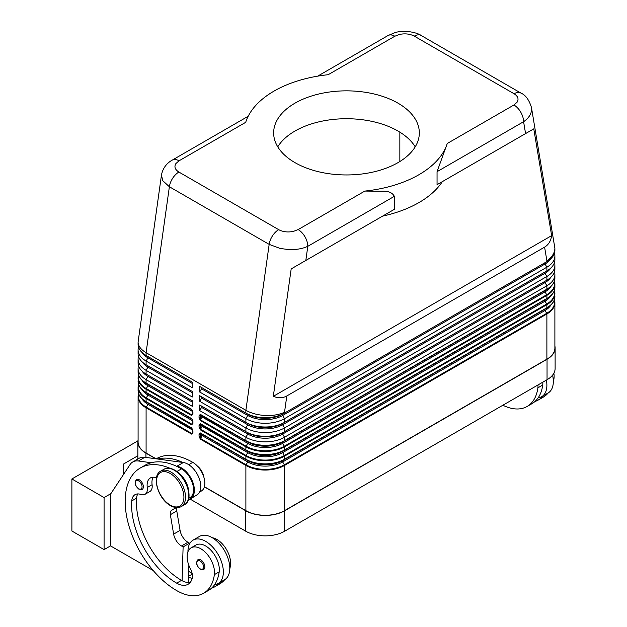 <?xml version="1.0" encoding="UTF-8"?>
<svg xmlns="http://www.w3.org/2000/svg" width="627" height="627" viewBox="0 0 627 627"><rect width="100%" height="100%" fill="white"/><g stroke="black" fill="none" stroke-linecap="round" stroke-linejoin="round"><path stroke-width="0.94" d="M200.334 420.552A0.909 0.525 120 0 1 200.522 419.918L202.184 417.049A1.136 0.658 120 0 0 202.184 415.732A0.909 0.745 120 0 0 201.087 416.148L200.334 415.717A0.909 0.525 180 0 1 199.049 415.717L199.049 417.707L200.334 420.552L245.886 446.847A27.314 15.769 0 0 0 284.517 446.847L284.517 449.951A0.909 0.525 60 0 1 284.329 450.366L546.697 298.891A0.909 0.525 -120 0 0 546.885 298.476L284.517 449.951A27.314 15.769 180 0 1 245.886 449.951L245.886 446.847A0.909 0.525 -60 0 1 246.074 446.212L200.522 419.918L200.201 414.902L247.736 442.027A24.704 14.264 0 0 0 282.675 442.027L545.035 290.552A24.704 14.264 0 0 0 545.067 290.536L545.035 290.552A1.136 0.658 -120 0 0 544.8 291.077A1.136 0.658 -120 0 0 545.035 291.868A24.704 14.264 0 0 0 550.898 286.476M199.049 417.707A0.909 0.525 0 0 0 200.334 417.707L201.087 416.414L247.736 443.344A24.704 14.264 0 0 0 282.675 443.344L545.035 291.868L546.697 294.737L284.329 446.212A27.047 15.62 180 0 1 246.074 446.212L247.736 443.344A1.136 0.658 -60 0 0 247.971 442.552A1.136 0.658 -60 0 0 247.736 442.027L200.522 414.776A0.909 0.525 120 0 1 200.334 414.361L199.049 415.717M554.456 271.836A27.314 15.769 180 0 1 554.887 274.618A27.314 15.769 180 0 1 546.885 285.771L284.517 437.246A27.314 15.769 180 0 1 245.886 437.246L245.886 440.656A0.909 0.525 120 0 0 246.074 441.071A27.047 15.62 0 0 0 284.329 441.071L546.697 289.596A0.909 0.525 -120 0 0 546.885 289.18L284.517 440.656A27.314 15.769 180 0 1 245.886 440.656L200.334 414.361M200.334 439.135A0.909 0.525 120 0 1 200.522 438.5L202.184 435.632A1.136 0.658 120 0 0 202.184 434.323A0.909 0.745 120 0 0 201.087 434.738L200.334 434.307A0.909 0.525 180 0 1 199.049 434.307L199.049 436.29L200.334 439.135L245.886 465.438A27.314 15.769 0 0 0 284.517 465.438L546.885 313.962A27.314 15.769 0 0 0 554.887 302.81L554.887 348.04A27.314 15.769 180 0 1 546.885 359.185L284.517 510.66A27.314 15.769 180 0 1 245.886 510.66L245.886 465.438A0.909 0.525 -60 0 1 246.074 464.803L200.522 438.5L200.201 437.701L200.522 433.359L246.074 459.662A27.047 15.62 0 0 0 284.329 459.662A0.909 0.525 -120 0 0 284.517 459.246A27.314 15.769 180 0 1 245.886 459.246L245.886 456.142A0.909 0.525 -60 0 1 246.074 455.508L200.522 429.213L200.201 424.189L247.736 451.322A24.704 14.264 0 0 0 282.675 451.322L545.035 299.847A24.704 14.264 0 0 0 545.067 299.831L545.035 299.847A1.136 0.658 -120 0 0 544.8 300.372A1.136 0.658 -120 0 0 545.035 301.164A24.704 14.264 0 0 0 550.898 295.764M199.692 427.152A0.909 0.525 0 0 0 200.334 426.995L201.087 425.702L202.184 426.336A1.136 0.658 120 0 0 202.184 425.028L200.522 424.071A0.909 0.525 120 0 1 200.334 423.656L199.049 425.012L199.049 426.995A0.909 0.525 0 0 0 199.692 427.152M199.049 426.995L200.334 429.848A0.909 0.525 120 0 1 200.522 429.213L202.184 426.336L247.736 452.639A1.136 0.658 -60 0 0 247.971 451.848A1.136 0.658 -60 0 0 247.736 451.322L202.184 425.028A0.909 0.745 120 0 0 201.087 425.443L200.334 425.012A0.909 0.525 180 0 1 199.049 425.012M199.049 436.29A0.909 0.525 0 0 0 200.334 436.29L201.087 434.997L247.736 461.934A24.704 14.264 0 0 0 282.675 461.934L545.035 310.459A24.704 14.264 0 0 0 550.898 305.059M284.329 459.662L545.035 309.142A24.704 14.264 0 0 0 545.067 309.127L545.035 309.142A1.136 0.658 -120 0 0 544.8 309.66A1.136 0.658 -120 0 0 545.035 310.459L546.697 313.328L284.329 464.803A27.047 15.62 180 0 1 246.074 464.803L247.736 461.934A1.136 0.658 -60 0 0 247.971 461.135A1.136 0.658 -60 0 0 247.736 460.618A24.704 14.264 0 0 0 282.675 460.618L546.697 308.186A0.909 0.525 -120 0 0 546.885 307.771L284.517 459.246L284.517 456.142A0.909 0.525 -120 0 0 284.329 455.508A27.047 15.62 180 0 1 246.074 455.508L247.736 452.639A24.704 14.264 0 0 0 282.675 452.639L545.035 301.164L546.697 304.032A0.909 0.525 60 0 1 546.885 304.667A27.314 15.769 0 0 0 554.887 293.514A27.314 15.769 0 0 0 554.37 290.466M192.661 411.814L192.661 413.796A0.909 0.525 0 0 0 192.928 414.173L192.928 412.182A0.909 0.525 180 0 1 192.661 411.814L191.831 409.752L192.418 410.403M192.661 413.796L191.831 414.894L146.279 388.599A27.047 15.62 180 0 1 138.661 375.212M139.421 376.749A27.047 15.62 -0 0 0 146.279 383.458L191.831 409.752A0.909 0.525 -60 0 1 191.643 409.337L146.091 383.042L146.091 379.633A27.314 15.769 180 0 1 138.089 368.48A27.314 15.769 180 0 1 138.52 365.69M192.661 421.109L192.661 423.092A0.909 0.525 0 0 0 192.928 423.468L192.928 421.477A0.909 0.525 180 0 1 192.661 421.109L191.831 419.048L192.418 419.698M192.661 423.092L191.831 424.189L146.279 397.894A0.909 0.525 120 0 0 146.091 398.529L191.643 424.824L192.928 423.468M139.421 386.044A27.047 15.62 -0 0 0 146.279 392.753L191.831 419.048A0.909 0.525 -60 0 1 191.643 418.632L146.091 392.337L146.091 389.234L191.643 415.529L192.928 414.173M192.661 432.387A0.909 0.525 0 0 0 192.928 432.755L192.928 430.773A0.909 0.525 180 0 1 192.661 430.396L192.552 433.006L191.831 433.484L146.279 407.182A27.047 15.62 180 0 1 138.661 393.795M139.421 395.331A27.047 15.62 -0 0 0 146.279 402.04L192.418 428.993M161.476 174.957L162.675 180.615L169.376 186.752L269.171 244.373L245.886 410.301C251.27 413.318 257.713 415.043 265.205 415.489C272.698 415.803 279.133 414.721 284.517 412.252L286.805 395.966C282.848 398.184 278.349 398.302 273.309 396.327L291.187 268.905L394.344 209.347L394.344 196.337C392.494 192.928 389.014 191.227 383.896 191.219L364.82 191.086A102.436 59.142 0 0 0 418.922 174.721A102.436 59.142 0 0 0 447.27 143.481L437.05 171.68L437.05 184.691L533.773 128.856L551.65 235.627C550.851 240.98 548.5 244.812 544.597 247.132L286.805 395.966M278.686 229.662A13.661 7.885 -60 0 0 272.479 235.854A13.661 7.885 -60 0 0 269.171 244.373L280.175 248.457L288.491 249.554C295.983 249.867 302.418 248.786 307.802 246.309A13.661 7.885 -120 0 0 304.973 236.787A13.661 7.885 -120 0 0 298.146 229.576L293.42 231.379C287.879 232.492 282.965 231.919 278.686 229.662L178.891 172.049C174.98 169.572 173.992 166.735 175.921 163.537L179.04 160.81L245.706 122.32A102.436 59.142 0 0 1 274.054 91.08A102.436 59.142 0 0 1 328.156 74.715L394.83 36.225A13.661 7.885 -120 0 0 387.995 35.551L317.677 76.149M248.19 116.269L172.206 160.136A13.661 7.885 60 0 1 179.04 160.81M394.83 36.225L399.548 34.422C405.097 33.309 410.011 33.882 414.29 36.139L514.085 93.752C517.988 96.229 518.984 99.066 517.056 102.264L513.936 104.991A13.661 7.885 60 0 1 520.771 112.202A13.661 7.885 60 0 1 523.592 121.716C528.812 118.08 531.477 113.902 531.602 109.2L531.406 107.162M291.187 268.905L394.344 209.347M382.627 216.119A102.436 59.142 0 0 0 418.922 202.599A102.436 59.142 0 0 0 442.333 181.642M437.05 184.691L533.773 128.856M544.597 247.132L546.885 260.777C552.097 257.133 554.762 252.955 554.887 248.245L531.453 107.429M172.206 160.136C168.945 161.891 163.098 166.273 161.452 175.129L138.089 342.099C138.214 346.057 140.879 349.584 146.091 352.68L169.376 186.752A13.661 7.885 -60 0 1 172.676 178.24A13.661 7.885 -60 0 1 178.891 172.049M156.499 477.821A15.934 9.201 -120 0 0 150.409 477.939A15.934 9.201 -120 0 0 147.267 487.492A11.38 6.568 60 0 1 145.017 494.311A11.38 6.568 60 0 1 140.856 494.46A15.934 9.201 -120 0 0 135.017 494.672A15.934 9.201 -120 0 0 131.756 500.918A63.735 36.797 -120 0 0 176.673 583.149A22.76 13.143 -120 0 0 188.053 584.278A22.76 13.143 -120 0 0 192.168 578.556A11.38 6.568 -120 0 0 190.49 568.971A19.351 11.168 60 0 1 187.277 554.503A19.351 11.168 60 0 1 191.141 547.81A19.351 11.168 60 0 1 206.941 553.97A19.351 11.168 60 0 1 214.363 574.63A53.844 31.084 60 0 1 203.595 593.252A53.844 31.084 60 0 1 176.673 590.587A72.842 42.056 60 0 1 129.084 526.398A72.842 42.056 60 0 1 140.252 468.024A72.842 42.056 60 0 1 170.23 468.377M140.252 468.024L145.08 465.234A72.842 42.056 60 0 1 151.193 462.734A72.842 42.056 60 0 1 176.344 466.167A72.842 42.056 60 0 1 181.501 468.847A17.07 9.86 60 0 1 190.969 479.6A17.07 9.86 60 0 1 190.036 497.572L188.735 498.324M178.483 472.836A17.07 9.86 60 0 1 186.141 482.382A17.07 9.86 60 0 1 188.609 490.377M197.427 466.104A11.38 6.568 60 0 1 203.908 477.335M156.194 458.823L156.35 458.729A72.842 42.056 60 0 1 192.771 462.342A17.07 9.86 60 0 1 202.239 473.095A17.07 9.86 60 0 1 201.306 491.066L199.645 492.023M187.943 551.791A25.041 14.46 60 0 1 187.943 551.556A25.041 14.46 60 0 1 193.124 540.09A25.041 14.46 60 0 1 212.42 546.799A25.041 14.46 60 0 1 223.353 571.996A25.041 14.46 60 0 1 218.165 583.463A25.041 14.46 60 0 1 214.669 584.576A53.844 31.084 60 0 1 208.423 590.462L203.595 593.252M218.165 583.463L224.607 579.74A25.041 14.46 -120 0 0 229.788 568.281A25.041 14.46 -120 0 0 218.862 543.084A25.041 14.46 -120 0 0 199.566 536.375L193.124 540.09M204.841 566.886A5.69 3.284 60 0 1 203.665 569.488L200.366 569.253C196.416 565.852 195.616 562.646 197.975 559.637A5.69 3.284 60 0 1 200.82 559.919A5.69 3.284 60 0 1 204.841 566.886M143.356 486.779A5.69 3.284 60 0 1 142.18 489.389L138.873 489.146C134.93 485.753 134.131 482.539 136.482 479.53A5.69 3.284 60 0 1 139.327 479.812A5.69 3.284 60 0 1 143.356 486.779M553.868 373.198A19.351 11.168 60 0 1 553.986 378.543A53.844 31.084 60 0 1 553.312 382.227M538.013 384.939A19.351 11.168 60 0 1 537.888 387.839A53.844 31.084 60 0 1 527.127 406.461A53.844 31.084 60 0 1 502.87 405.23M542.841 382.149A19.351 11.168 60 0 1 542.723 385.049A53.844 31.084 60 0 1 538.193 397.784A25.041 14.46 -120 0 0 541.697 396.672A25.041 14.46 -120 0 0 546.885 385.213A25.041 14.46 -120 0 0 546.383 380.103M552.567 375.158A25.041 14.46 60 0 1 553.32 381.49A25.041 14.46 60 0 1 548.139 392.957L541.697 396.672M415.215 146.843A72.842 42.056 0 0 0 294.98 131.043A72.842 42.056 0 0 0 277.761 146.843M294.98 103.165A72.842 42.056 180 0 1 374.366 94.05A72.842 42.056 180 0 1 419.33 132.9A72.842 42.056 180 0 1 397.996 162.636A72.842 42.056 180 0 1 318.61 171.751A72.842 42.056 180 0 1 273.646 132.9A72.842 42.056 180 0 1 294.98 103.165M137.924 440.852L71.886 478.973L104.082 497.564L104.082 549.605L110.681 545.796M110.877 493.637L104.082 497.564M137.862 455.751L123.394 464.105L123.394 474.663M104.082 549.605L71.886 531.014L71.886 478.973M110.681 501.185L110.681 545.976L153.254 570.554M110.517 501.279L110.681 493.935L130.063 464.552A22.76 13.143 60 0 1 132.775 461.958A22.76 13.143 60 0 1 138.418 460.994L151.193 462.734M543.437 395.668A53.844 31.084 60 0 1 538.397 399.955A53.844 31.084 60 0 1 534.98 401.484M538.193 397.784A53.844 31.084 60 0 1 531.955 403.678L527.127 406.461M548.264 392.878A53.844 31.084 60 0 1 543.225 397.173L538.397 399.955M245.886 510.66L204.402 486.717M554.887 345.994A27.541 15.902 180 0 1 555.114 348.04A27.541 15.902 180 0 1 547.042 359.279L284.682 510.754A27.541 15.902 180 0 1 245.729 510.754L204.363 486.873M188.1 500.393L197.215 494.742A18.214 10.51 -120 0 0 198.681 477.069A18.214 10.51 -120 0 0 183.35 462.522L144.853 457.271A22.76 13.143 -120 0 0 139.218 458.235L132.775 461.958M189.526 544.017L189.55 543.194L187.943 542.261A11.38 6.568 60 0 1 180.074 530.395L176.783 510.981A6.826 3.942 60 0 1 177.135 507.627M188.343 582.546L188.868 565.358M176.344 466.167L176.908 466.245A18.214 10.51 60 0 1 192.246 480.784A18.214 10.51 60 0 1 190.773 498.457L188.241 500.025M176.093 507.572L171.586 510.362A6.826 3.942 -120 0 0 170.348 514.696L173.64 534.118A11.38 6.568 -120 0 0 181.501 545.976L183.115 546.909L189.55 543.194M183.115 546.909L182.073 580.68A22.76 13.143 -120 0 0 190.208 582.436M137.807 493.927A15.934 9.201 -120 0 0 136.584 498.136A63.735 36.797 -120 0 0 181.501 580.359A22.76 13.143 -120 0 0 182.073 580.68M153.2 477.194A15.934 9.201 -120 0 0 152.095 484.702A11.38 6.568 60 0 1 149.853 491.529L145.017 494.311M157.628 459.019A72.842 42.056 60 0 1 182.778 462.444M219.905 582.459A53.844 31.084 60 0 1 214.865 586.747A53.844 31.084 60 0 1 211.448 588.267M188.508 576.965A22.76 13.143 -120 0 0 192.199 578.439M191.141 547.81L195.969 545.02A19.351 11.168 60 0 1 211.769 551.18A19.351 11.168 60 0 1 219.191 571.84A53.844 31.084 60 0 1 214.669 584.576M188.688 571.283A63.735 36.797 -120 0 0 192.168 573.501M212.287 537.731A19.351 11.168 60 0 1 230.454 565.335A53.844 31.084 60 0 1 229.78 569.018M224.732 579.669A53.844 31.084 60 0 1 219.693 583.956L214.865 586.747M155.637 458.745L145.934 453.141A27.541 15.902 180 0 1 137.862 441.894A27.541 15.902 180 0 1 138.089 439.856M190.153 499.116L245.729 531.202A27.541 15.902 0 0 0 284.682 531.202L547.042 379.727A27.541 15.902 0 0 0 555.114 368.48L555.114 348.04M399.846 161.531L399.846 132.148M554.456 253.245A27.314 15.769 180 0 1 554.887 256.035A27.314 15.769 180 0 1 546.885 267.188L284.517 418.664A27.314 15.769 180 0 1 245.886 418.664L199.692 391.993L199.692 386.42L245.886 413.083L245.886 410.301L146.091 352.68L146.091 355.47L192.285 382.141L192.285 387.713L146.091 361.042A27.314 15.769 180 0 1 138.089 349.897A27.314 15.769 180 0 1 138.52 347.107M273.309 396.327L551.65 235.627M554.887 248.245L554.887 250.463A27.314 15.769 0 0 1 546.885 261.608L284.517 413.083A27.314 15.769 0 0 1 245.886 413.083L247.736 414.149A1.136 0.658 -60 0 1 247.971 414.674A1.136 0.658 -60 0 1 247.736 415.466L245.886 418.664L245.886 422.379L247.736 423.444A1.136 0.658 -60 0 1 247.971 423.97A1.136 0.658 -60 0 1 247.736 424.761L245.886 427.959L245.886 431.674L247.736 432.74A1.136 0.658 -60 0 1 247.971 433.257A1.136 0.658 -60 0 1 247.736 434.049L245.886 437.246L199.692 410.575L199.692 405.003L245.886 431.674A27.314 15.769 0 0 0 284.517 431.674L546.885 280.198A27.314 15.769 0 0 0 554.887 269.046L554.887 265.331A27.314 15.769 180 0 1 546.885 276.483L284.517 427.959A27.314 15.769 180 0 1 245.886 427.959L199.692 401.288L199.692 395.708L245.886 422.379A27.314 15.769 0 0 0 284.517 422.379L546.885 270.903A27.314 15.769 0 0 0 554.887 259.75L554.887 256.035M138.089 349.897L138.089 353.612A27.314 15.769 0 0 0 146.091 364.765L192.285 391.436L192.285 397.009L146.091 370.338A27.314 15.769 180 0 1 138.089 359.185A27.314 15.769 180 0 1 138.52 356.402M138.089 359.185L138.089 362.908A27.314 15.769 0 0 0 146.091 374.053L192.285 400.724L192.285 406.304L146.091 379.633L147.941 376.435A24.704 14.264 180 0 1 142.172 371.192M156.06 458.799L146.091 453.047A27.314 15.769 180 0 1 138.089 441.894L138.089 396.664A27.314 15.769 0 0 0 146.091 407.816A0.909 0.525 -60 0 1 146.279 407.182L147.941 404.313A24.704 14.264 180 0 1 142.07 398.921M138.089 342.099L138.089 344.317A27.314 15.769 0 0 0 146.091 355.47L147.941 356.536A24.704 14.264 180 0 1 147.933 356.536A24.704 14.264 180 0 1 147.909 356.52L147.933 356.536A1.136 0.658 -60 0 1 148.176 357.053A1.136 0.658 -60 0 1 147.941 357.852A24.704 14.264 180 0 1 142.172 352.609M192.285 391.436L147.941 365.831A24.704 14.264 180 0 1 147.933 365.831L146.091 364.765L146.091 361.042L147.941 357.852L192.285 383.458M192.285 400.724L147.941 375.118A24.704 14.264 180 0 1 147.933 375.118L146.091 374.053L146.091 370.338L147.941 367.14A24.704 14.264 180 0 1 142.172 361.904M200.334 432.943L245.886 459.246A0.909 0.525 120 0 0 246.074 459.662L200.522 433.359A0.909 0.525 120 0 1 200.334 432.943L199.049 434.307M199.692 405.003L247.736 432.74A24.704 14.264 0 0 0 282.675 432.74L284.517 431.674L282.675 432.74A1.136 0.658 -120 0 0 282.44 433.257A1.136 0.658 -120 0 0 282.675 434.049L284.517 437.246L284.517 440.656A0.909 0.525 -120 0 1 284.329 441.071L282.675 442.027A1.136 0.658 -120 0 0 282.44 442.552A1.136 0.658 -120 0 0 282.675 443.344L284.329 446.212A0.909 0.525 -120 0 1 284.517 446.847L546.885 295.372L546.885 298.476A27.314 15.769 180 0 0 554.887 287.323C554.754 291.876 552.026 295.732 546.697 298.891L545.035 299.847L546.697 298.891A27.047 15.62 0 0 0 553.555 292.182M199.692 386.42L247.736 414.149A24.704 14.264 0 0 0 282.675 414.149L545.035 262.674A24.704 14.264 0 0 0 545.067 262.658L545.035 262.674A1.136 0.658 -120 0 0 544.8 263.199A1.136 0.658 -120 0 0 545.035 263.991A24.704 14.264 0 0 0 550.804 258.747M201.541 387.478A1.136 0.658 -60 0 1 201.541 388.795L199.692 391.993M199.692 395.708L247.736 423.444A24.704 14.264 0 0 0 282.675 423.444L545.035 271.969A24.704 14.264 0 0 0 545.067 271.953L545.035 271.969A1.136 0.658 -120 0 0 544.8 272.494A1.136 0.658 -120 0 0 545.035 273.286A24.704 14.264 0 0 0 550.804 268.042M554.456 262.541A27.314 15.769 180 0 1 554.887 265.331M201.541 396.773A1.136 0.658 -60 0 1 201.541 398.09L199.692 401.288M545.035 281.264L282.675 432.74L545.035 281.264A24.704 14.264 0 0 0 545.067 281.241L545.035 281.264A1.136 0.658 -120 0 0 544.8 281.782A1.136 0.658 -120 0 0 545.035 282.573A24.704 14.264 0 0 0 550.804 277.338M201.541 406.069A1.136 0.658 -60 0 1 201.541 407.385L199.692 410.575M200.334 423.656L245.886 449.951A0.909 0.525 120 0 0 246.074 450.366A27.047 15.62 0 0 0 284.329 450.366L545.035 299.847M545.035 309.142L282.675 460.618A1.136 0.658 -120 0 0 282.44 461.135A1.136 0.658 -120 0 0 282.675 461.934L284.329 464.803A0.909 0.525 -120 0 1 284.517 465.438L284.517 510.66M284.329 450.366L282.675 451.322A1.136 0.658 -120 0 0 282.44 451.848A1.136 0.658 -120 0 0 282.675 452.639L284.329 455.508L546.697 304.032A27.047 15.62 180 0 0 554.307 290.646M201.541 407.385L247.736 434.049A24.704 14.264 0 0 0 282.675 434.049L545.035 282.573L546.885 285.771L546.885 289.18A27.314 15.769 180 0 0 554.887 278.027L554.887 274.618M545.035 271.969L282.675 423.444A1.136 0.658 -120 0 0 282.44 423.97A1.136 0.658 -120 0 0 282.675 424.761L545.035 273.286L546.885 276.483L546.885 280.198M201.541 398.09L247.736 424.761A24.704 14.264 0 0 0 282.675 424.761L284.517 427.959L284.517 431.674M545.035 262.674L282.675 414.149A1.136 0.658 -120 0 0 282.44 414.674A1.136 0.658 -120 0 0 282.675 415.466L545.035 263.991L546.885 267.188L546.885 270.903M201.541 388.795L247.736 415.466A24.704 14.264 0 0 0 282.675 415.466L284.517 418.664L284.517 422.379M192.928 430.773L191.643 427.927A0.909 0.525 -60 0 0 191.831 428.343L147.941 403.004A24.704 14.264 180 0 1 147.933 403.004A24.704 14.264 180 0 1 147.909 402.981L147.933 403.004A1.136 0.658 -60 0 1 148.176 403.522A1.136 0.658 -60 0 1 147.941 404.313L192.646 430.13M191.831 419.048L147.941 393.709A24.704 14.264 180 0 1 147.933 393.709A24.704 14.264 180 0 1 147.909 393.693L147.933 393.709A1.136 0.658 -60 0 1 148.176 394.226A1.136 0.658 -60 0 1 147.941 395.026A24.704 14.264 180 0 1 142.07 389.626M191.831 409.76L147.941 384.414A24.704 14.264 180 0 1 147.933 384.414A24.704 14.264 180 0 1 147.909 384.398L147.933 384.414A1.136 0.658 -60 0 1 148.176 384.939A1.136 0.658 -60 0 1 147.941 385.73L146.279 388.599A0.909 0.525 -60 0 0 146.091 389.234A27.314 15.769 0 0 1 138.089 378.081A27.314 15.769 0 0 1 138.606 375.032M146.091 374.053L147.933 375.118A24.704 14.264 180 0 1 147.909 375.103L147.933 375.118A1.136 0.658 -60 0 1 148.176 375.644A1.136 0.658 -60 0 1 147.941 376.435L192.285 402.04M146.091 364.765L147.933 365.831A24.704 14.264 180 0 1 147.909 365.807L147.933 365.831A1.136 0.658 -60 0 1 148.176 366.348A1.136 0.658 -60 0 1 147.941 367.14L192.285 392.745M554.386 281.123L554.887 284.219A27.314 15.769 0 0 1 546.885 295.372A0.909 0.525 -120 0 0 546.697 294.737A27.047 15.62 180 0 0 554.307 281.351M546.885 359.185L546.885 313.962A0.909 0.525 -120 0 0 546.697 313.328A27.047 15.62 180 0 0 554.307 299.933M192.661 413.452L191.831 414.894A0.909 0.525 -60 0 0 191.643 415.529M138.089 371.889C138.214 376.443 140.95 380.299 146.279 383.458L147.941 384.414L146.279 383.458A0.909 0.525 -60 0 1 146.091 383.042A27.314 15.769 180 0 1 138.089 371.889L138.089 368.48M192.661 422.747L191.831 424.189A0.909 0.525 -60 0 0 191.643 424.824M138.089 381.185C138.214 385.73 140.95 389.586 146.279 392.753L147.941 393.709L146.279 392.753A0.909 0.525 -60 0 1 146.091 392.337A27.314 15.769 180 0 1 138.089 381.185L138.591 374.985M192.661 432.042L191.831 433.484A0.909 0.525 -60 0 0 191.643 434.119L192.928 432.755M138.089 390.472C138.214 395.026 140.95 398.882 146.279 402.04A0.909 0.525 -60 0 1 146.091 401.625A27.314 15.769 180 0 1 138.089 390.472L138.089 387.376A27.314 15.769 0 0 0 146.091 398.529L146.091 401.625L191.643 427.927M305.819 260.464L307.802 246.309L394.344 196.337M437.05 171.68L523.592 121.716L525.583 133.582M514.085 93.752A13.661 7.885 -60 0 1 520.292 92.78A13.661 7.885 -60 0 1 520.896 93.07A13.661 7.885 -60 0 1 520.919 93.078A13.661 7.885 -60 0 1 521.037 93.149M414.29 36.139A13.661 7.885 -60 0 1 420.498 35.159A13.661 7.885 -60 0 1 421.109 35.457A13.661 7.885 -60 0 1 421.125 35.465L520.919 93.078M174.259 470.242A20.487 11.827 60 0 1 187.645 488.292A20.487 11.827 60 0 1 184.503 504.711C194.151 500.174 187.254 476.669 174.831 470.179C170.716 467.867 167.111 467.554 164.015 469.223A20.487 11.827 60 0 1 174.259 470.242M181.281 506.569C178.186 508.238 174.58 507.917 170.473 505.613C158.051 499.123 151.146 475.619 160.794 471.081A20.487 11.827 60 0 1 171.038 472.1A20.487 11.827 60 0 1 184.424 490.149A20.487 11.827 60 0 1 181.281 506.569L184.503 504.711M170.238 473.495A19.351 11.168 60 0 1 183.915 497.187A19.351 11.168 60 0 1 170.238 505.088A19.351 11.168 60 0 1 156.554 481.387A19.351 11.168 60 0 1 170.238 473.495M181.501 468.847L176.861 471.52M192.771 462.342L188.719 464.678M203.556 566.886A4.781 2.759 -120 0 0 200.178 561.032A4.781 2.759 -120 0 0 196.792 562.983A4.781 2.759 -120 0 0 200.178 568.838A4.781 2.759 -120 0 0 203.556 566.886M142.07 486.779A4.781 2.759 -120 0 0 138.685 480.925A4.781 2.759 -120 0 0 135.307 482.876A4.781 2.759 -120 0 0 138.685 488.731A4.781 2.759 -120 0 0 142.07 486.779M553.194 379.006L553.986 378.543M537.888 387.839L542.723 385.049M138.418 460.994L144.853 457.271M176.908 466.245L183.35 462.522M181.501 545.976L187.943 542.261M173.64 534.118L180.074 530.395M170.348 514.696L176.783 510.981M171.586 510.362L176.383 507.596M190.773 498.457L197.215 494.742M192.285 574.136L188.531 576.307M230.454 565.335L229.67 565.789M152.095 484.702L147.267 487.492M136.584 498.136L131.756 500.918M181.501 580.359L176.673 583.149M219.191 571.84L214.363 574.63M145.934 457.42L145.934 453.141M245.729 531.202L245.729 510.754M364.82 191.086L298.146 229.576M513.936 104.991L447.27 143.481M138.606 393.623A27.314 15.769 0 0 0 138.089 396.664L138.591 393.568M146.091 453.047L146.091 407.816L191.643 434.119M200.334 429.848L245.886 456.142A27.314 15.769 0 0 0 284.517 456.142L546.885 304.667L546.885 307.771A27.314 15.769 180 0 0 554.887 296.618L554.386 290.419M192.928 412.182L191.643 409.337M192.928 421.477L191.643 418.632M192.646 420.835L147.941 395.026L146.279 397.894A27.047 15.62 180 0 1 138.661 384.5M138.606 384.327A27.314 15.769 0 0 0 138.089 387.376L138.591 384.28M192.646 411.539L147.941 385.73A24.704 14.264 180 0 1 142.07 380.33M192.285 382.141L146.091 355.47M554.386 299.714L554.887 302.81A27.314 15.769 0 0 0 554.37 299.761M554.887 296.618C554.754 301.164 552.026 305.02 546.697 308.186L546.697 308.186A27.047 15.62 0 0 0 553.555 301.477M554.887 287.323L554.887 284.219A27.314 15.769 0 0 0 554.37 281.178M554.887 278.027C554.754 282.581 552.026 286.437 546.697 289.596L546.697 289.596A27.047 15.62 0 0 0 553.555 282.887M284.329 441.071L545.035 290.552M284.517 413.083L284.517 412.252M546.885 261.608L546.885 260.777M547.042 379.727L547.042 359.279M284.682 531.202L284.682 510.754M160.794 471.081L164.015 469.223M531.453 107.444C529.055 99.771 525.536 94.983 520.896 93.07M191.831 428.343L192.661 430.396M387.995 35.551L394.924 32.667C404.454 29.54 417.449 32.659 421.109 35.457M137.862 459.019L137.862 441.894"/></g></svg>
